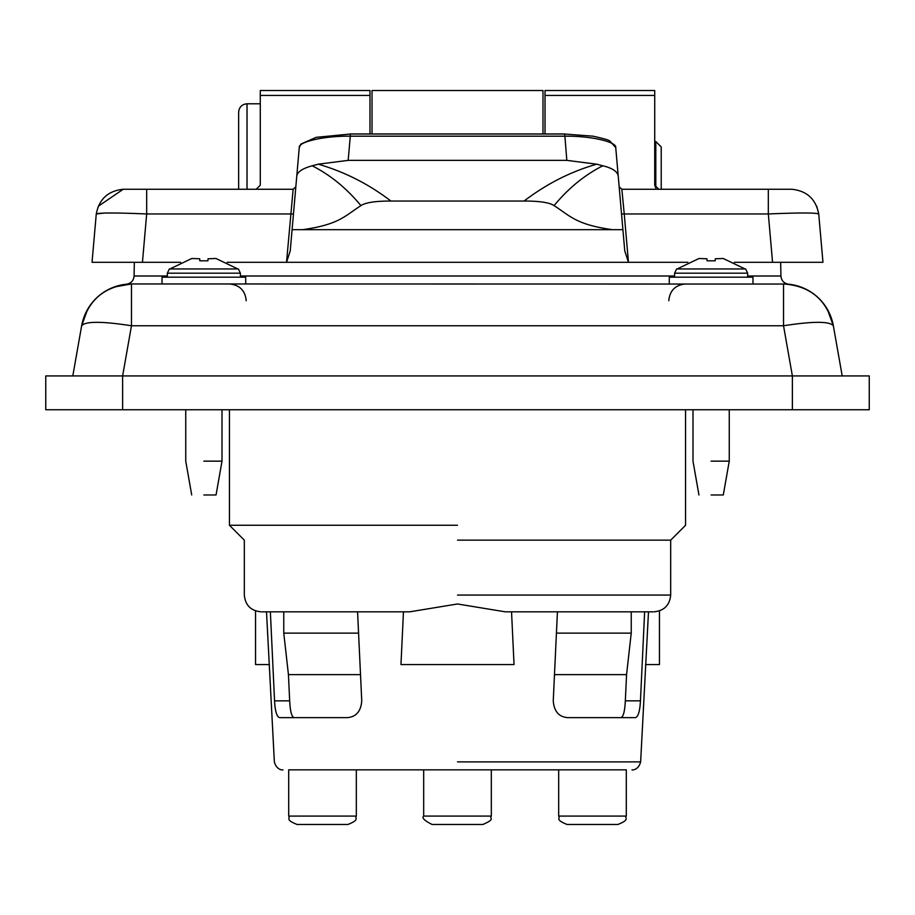 <?xml version="1.0" encoding="UTF-8"?>
<svg xmlns="http://www.w3.org/2000/svg" width="915" height="915" viewBox="0 0 915 915"><rect width="100%" height="100%" fill="white"/><g stroke="black" fill="none" stroke-linecap="round" stroke-linejoin="round"><path stroke-width="1.37" d="M792.379 409.748L869.25 409.748L869.25 375.939L792.379 375.939L842.2 375.939L833.348 325.763C829.711 321.188 813.103 321.188 783.526 325.763L131.474 325.763L122.621 375.939L45.75 375.939L45.75 409.748L792.379 409.748L792.379 375.939L122.621 375.939L122.621 409.748M786.706 284.05L131.474 283.959C104.779 285.869 88.172 299.811 81.652 325.763L72.8 375.939L76.54 375.939M80.943 375.939L87.36 375.939M827.343 309.247L833.348 325.763A50.588 50.588 0 0 0 788.478 284.199L787.403 284.108M125.698 284.233L126.522 284.199C131.108 283.364 133.624 280.631 134.082 275.998L167.353 275.998M131.474 283.959L114.169 287.001L131.474 283.959A50.588 50.588 0 0 0 81.652 325.763L87.657 309.247L81.652 325.763C85.289 321.188 101.897 321.188 131.474 325.763L131.474 283.959A50.588 50.588 0 0 0 81.652 325.763M747.646 275.998L780.918 275.998C781.376 280.631 783.892 283.364 788.478 284.199A50.588 50.588 0 0 0 783.526 283.959L789.302 284.233M792.379 375.939L783.526 325.763L783.526 283.959C810.221 285.869 826.828 299.811 833.348 325.763A50.588 50.588 0 0 0 783.526 283.959C810.221 285.869 826.828 299.811 833.348 325.763M372.016 133.967L372.016 90.528L542.984 90.528L542.984 133.967M780.918 275.998L780.678 262.308L807.716 262.308L734.356 262.308M180.644 262.308L107.284 262.308L134.322 262.308L134.082 275.998M669.277 283.959L669.277 277.188L752.976 277.188L752.976 283.959M162.024 283.959L162.024 277.188L245.723 277.188L245.723 283.959M203.873 461.149C180.495 461.149 180.495 461.149 203.873 461.149L222.002 461.149L222.002 409.748M711.127 461.149C687.737 461.149 687.737 461.149 711.127 461.149L729.255 461.149L729.255 409.748M457.5 525.267L229.436 525.267L457.5 525.267M203.873 494.969C188.17 494.969 188.17 494.969 203.873 494.969L216.054 494.969L222.002 461.149M711.127 494.969C695.423 494.969 695.423 494.969 711.127 494.969L723.296 494.969L729.255 461.149M457.5 540.147L670.684 540.147L457.5 540.147M723.205 258.488L715.278 258.773L723.205 258.488L745.085 268.953L677.157 268.953L699.037 258.488L706.975 258.773L699.037 258.488M215.963 258.488L208.025 258.773L215.963 258.488L237.843 268.953L169.916 268.953L191.795 258.488L199.722 258.773L191.795 258.488M262.136 611.838L409.634 611.838L457.5 603.98L505.366 611.838L652.864 611.838M715.278 258.773L715.164 260.809L707.078 260.809L706.975 258.773M200.271 268.953L187.243 268.953M208.025 258.773L207.922 260.809L199.836 260.809L199.722 258.773M659.452 610.9L659.452 664.564L645.555 664.564M648.129 611.838L644.629 611.838L640.454 700.844C639.871 711.241 638.201 716.834 635.433 717.623L567.472 717.623C558.779 716.834 554.044 711.241 553.255 700.844L557.429 611.838M511.542 611.838L514.036 664.564L400.964 664.564L403.458 611.838M255.548 610.9L255.548 664.564L269.445 664.564M288.854 769.835L626.146 769.835M620.93 717.623C623.344 716.88 624.808 711.287 625.322 700.844L626.569 674.63L631.236 633.123L631.236 611.838M357.571 611.838L361.745 700.844C360.956 711.241 356.221 716.834 347.528 717.623L279.567 717.623C276.799 716.834 275.129 711.241 274.546 700.844L270.371 611.838M283.764 611.838L283.764 633.123L288.431 674.63L289.678 700.844C290.192 711.287 291.656 716.88 294.07 717.623M309.647 769.835L490.451 769.835M472.117 769.835L457.5 769.835M626.569 674.63L554.479 674.63M631.236 633.123L556.423 633.123M360.521 674.63L288.431 674.63M358.577 633.123L283.764 633.123M816.763 206.275L818.731 213.961L822.962 262.308L772.557 262.308L768.326 213.961L769.709 213.904M687.897 262.308L227.103 262.308M98.237 206.275L123.228 189.268C108.13 190.835 99.152 199.07 96.269 213.961C99.197 212.669 115.988 212.669 146.675 213.961L142.443 262.308L92.038 262.308L96.269 213.961L104.23 213.081M106.174 213.035L111.092 213.001M612.364 229.676C576.073 224.53 570.64 216.329 554.078 205.612C568.364 188.284 584.616 175.005 602.825 165.787C612.421 168.108 617.556 171.562 618.231 176.126L622.909 229.676L292.091 229.676L290.227 250.95L286.532 262.308L293.143 189.268L123.228 189.268M621.537 213.961L624.236 213.961L628.468 262.308L624.773 250.95L622.909 229.676M768.326 189.268L791.772 189.268C806.87 190.835 815.848 199.07 818.731 213.961C815.791 212.669 798.989 212.669 768.326 213.961L768.326 189.268L621.857 189.268L624.236 213.961L768.326 213.961M808.906 213.035L810.301 213.069M293.463 213.961L146.675 213.961L146.675 189.268L293.143 189.268L295.842 186.797M292.091 229.676L296.769 176.126C297.261 171.974 302.396 168.52 312.175 165.787C330.384 175.005 346.636 188.284 360.922 205.612C344.36 216.329 338.927 224.53 302.636 229.676M554.078 205.612C549.4 202.524 539.393 201.003 524.066 201.048L390.934 201.048C375.608 201.003 365.6 202.524 360.922 205.612M260.283 95.423L369.98 95.423L369.98 90.528L260.283 90.528L260.283 185.207L260.283 103.784L247.027 103.784L247.027 189.268M369.98 95.423L369.98 133.967M312.175 165.787L318.271 164.185L348.169 160.365L566.831 160.365L596.729 164.185C570.823 171.562 546.61 183.846 524.066 201.048M348.169 160.365L350.285 136.186C324.219 135.82 297.935 141.917 299.262 147.601L296.769 176.126M318.271 164.185C344.612 171.848 368.837 184.132 390.934 201.048M596.729 164.185L602.825 165.787M566.831 160.365L564.715 134.036L350.285 134.036L350.285 136.186L564.715 136.186C590.781 135.82 617.065 141.917 615.738 147.601L618.231 176.126M619.158 186.797L621.857 189.268M655.689 187.747L654.717 185.207L658.777 189.268M545.02 133.967L545.02 90.528L654.717 90.528L654.717 185.207M260.283 185.207L256.223 189.268M238.643 112.168L238.643 189.268L238.643 112.168C239.147 107.078 241.937 104.287 247.027 103.784M654.717 141.516L655.803 141.516L661.213 146.926L661.213 189.268L661.213 146.926M617.922 824.472L567.06 824.472C554.582 819.474 560.586 818.33 558.676 816.089L626.306 816.089C624.385 818.33 630.389 819.474 617.922 824.472M626.306 816.089L626.306 769.835L606.428 769.835M347.872 824.472L297.078 824.472C284.622 819.497 290.627 818.376 288.694 816.089L356.324 816.089C354.402 818.376 360.396 819.497 347.94 824.472L347.872 824.472M308.572 769.835L288.694 769.835L288.694 816.089M482.274 824.472L432.074 824.472C424.354 820.583 421.552 817.781 423.679 816.089L491.321 816.089C488.942 818.593 496.239 818.673 482.926 824.472L482.274 824.472M240.393 275.998L674.607 275.998M747.646 277.188L747.646 273.173L674.607 273.173L674.607 277.188M240.393 277.188L240.393 273.173L167.353 273.173L167.353 277.188M457.5 595.07L670.684 595.07L457.5 595.07M457.5 761.886L640.637 761.886L457.5 761.886M625.322 700.844L640.454 700.844M289.678 700.844L274.546 700.844M350.285 134.036L316.201 137.33L300.978 144.032L299.262 147.601M615.738 147.601L609.882 141.07C609.413 140.189 603.808 138.565 593.08 136.186L564.715 134.036M654.717 95.423L545.02 95.423M655.803 187.884L655.803 141.516M185.745 409.748L185.745 461.149L191.704 494.969M692.998 409.748L692.998 461.149L698.946 494.969M653.905 611.838C664.096 610.843 669.688 605.25 670.684 595.07L670.684 540.147L685.564 525.267L685.564 409.748M261.095 611.838C250.904 610.843 245.311 605.25 244.316 595.07L244.316 540.147L229.436 525.267L229.436 409.748M676.62 268.953L674.607 273.173M747.646 273.173L745.622 268.953M169.378 268.953L167.353 273.173M240.393 273.173L238.38 268.953M246.215 300.726C245.22 290.535 239.627 284.954 229.436 283.959M668.785 300.726C669.78 290.535 675.373 284.954 685.564 283.959M632.254 769.835C630.584 769.904 638.167 771.299 640.637 761.886L648.495 611.838M282.746 769.835C284.416 769.904 276.833 771.299 274.363 761.886L266.505 611.838M564.715 133.967L350.285 133.967M558.676 816.089L558.676 769.835M356.324 816.089L356.324 769.835M491.321 816.089L491.321 769.835M423.679 816.089L423.679 769.835"/></g></svg>
